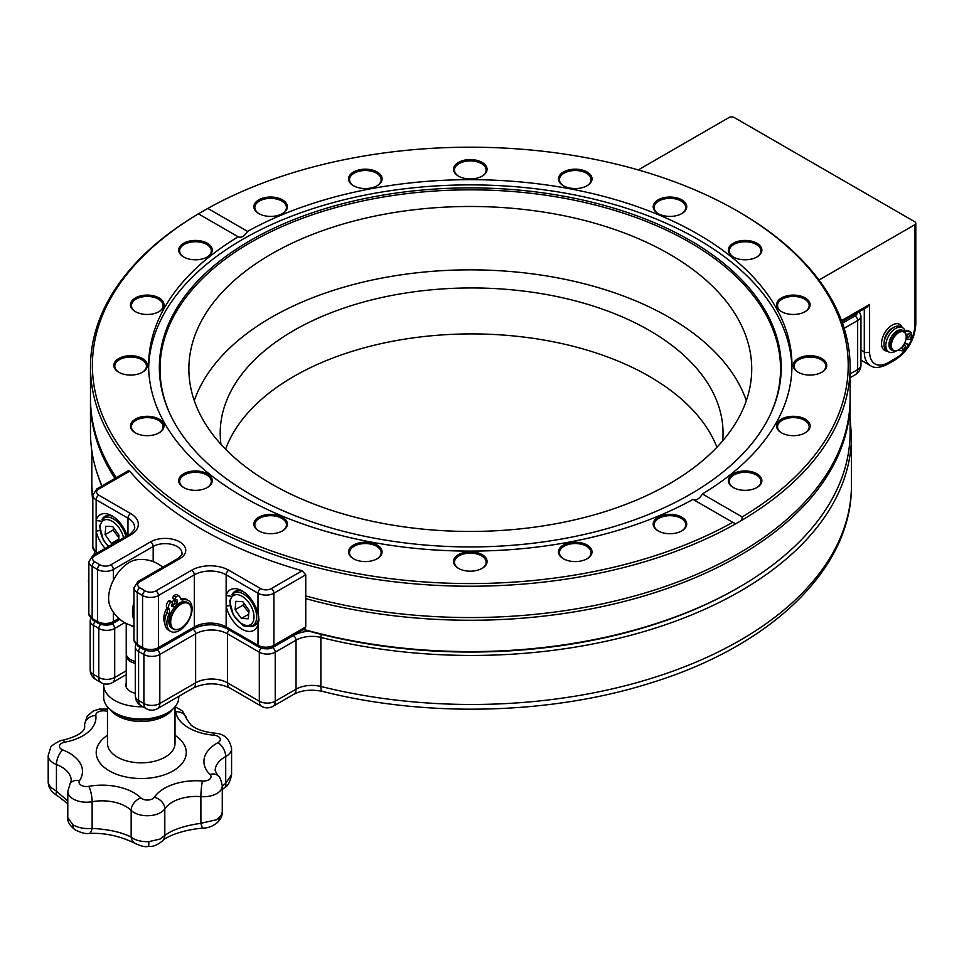 <?xml version="1.0" encoding="UTF-8"?>
<svg xmlns="http://www.w3.org/2000/svg" width="964" height="964" viewBox="0 0 964 964"><rect width="100%" height="100%" fill="white"/><g stroke="black" fill="none" stroke-linecap="round" stroke-linejoin="round"><path stroke-width="1.45" d="M103.799 683.729A37.524 21.666 0 0 0 103.714 685.115A37.524 21.666 0 0 0 142.949 706.757M126.236 683.175A15.388 8.881 0 0 0 125.85 685.115A15.388 8.881 0 0 0 135.285 693.309M103.714 685.115L103.714 697.37A37.524 21.666 0 0 0 131.731 718.337A37.524 21.666 0 0 0 173.942 707.998A37.524 21.666 0 0 0 178.762 697.37L178.762 696.37M67.793 803.663L57.117 795.541A11.255 3.856 -59.9 0 1 56.442 791.179L67.793 801.012M48.2 781.503L48.911 784.563L51.032 787.516L56.442 791.179L56.442 764.5A18.762 10.833 180 0 1 48.2 755.535L48.2 781.503C48.2 787.311 51.176 791.986 57.117 795.541M219.081 817.894A11.255 7.628 49.4 0 1 217.069 822.81C212.646 826.281 208.055 828.052 203.32 828.1L203.32 828.1C178.786 830.04 163.543 838.644 162.494 840.897L162.494 840.897C157.445 845.091 152.77 846.934 148.456 846.416L148.456 846.416C145.299 847.223 140.672 846.127 134.574 843.126L134.574 843.126C119.428 835.848 104.233 832.631 88.977 833.462L88.977 833.462C85.555 833.968 80.964 832.788 75.192 829.908L75.192 829.908C69.673 825.485 67.215 821.424 67.793 817.701L72.878 824.762C78.349 827.883 84.772 829.1 92.134 828.413C108.619 829.317 121.633 832.221 131.164 837.101C135.309 840.343 141.202 841.861 148.842 841.656L160.169 839.029L164.808 835.511C171.99 829.847 184.016 825.774 200.898 823.304L216.358 819.774L221.371 815.219L222.274 812.074L222.274 785.901A18.762 10.833 180 0 1 200.898 796.626A11.255 1.277 -85.4 0 1 202.464 780.997A7.507 4.338 0 0 0 209.742 779.117A7.507 4.338 0 0 0 210.007 774.526A11.255 7.953 -45.2 0 1 217.936 775.731L215.177 770.682A33.692 19.449 0 0 1 225.709 756.547A11.255 6.314 61.3 0 0 217.972 742.641A7.507 4.338 0 0 0 219.973 738.183A7.507 4.338 0 0 0 213.912 735.207A11.255 1.35 -85.1 0 1 214.864 733.182C204.308 732.038 196.391 729.362 191.113 725.157L186.835 719.277L182.558 711.046L175.099 706.708M88.977 833.462A11.255 3.904 -91 0 0 92.134 828.413L92.134 801.723A18.762 10.833 180 0 1 67.793 791.384L70.143 783.636A11.255 8.592 33.4 0 1 79.542 780.647A7.507 4.338 0 0 0 81.084 785.166A7.507 4.338 0 0 0 88.784 786.335A44.947 25.956 180 0 1 140.865 797.915A7.507 4.338 0 0 0 147.926 800.024A7.507 4.338 0 0 0 154.312 797.276A44.947 25.956 180 0 1 202.464 780.997M134.574 843.126A11.255 8.989 -56.1 0 1 131.164 837.101L131.164 810.411A11.255 7.917 -45.6 0 1 140.865 797.915M222.274 786.371L225.709 783.238A11.255 4.989 52.8 0 1 224.781 787.48L224.781 787.48C227.805 786.263 230.071 782.009 231.577 774.695L231.577 748.679A18.762 10.833 180 0 1 225.709 756.547L225.709 783.238L231.577 774.695M162.494 840.897A11.255 9.628 -136.6 0 0 164.808 835.511L164.808 808.832A18.762 10.833 180 0 1 148.842 815.701A18.762 10.833 180 0 1 131.164 810.411A33.692 19.449 0 0 0 92.134 801.723A11.255 2.735 -100.2 0 0 88.784 786.335M203.32 828.1A11.255 2.47 -94.3 0 1 200.898 823.304L200.898 796.626A33.692 19.449 0 0 0 164.808 808.832A11.255 8.568 -146 0 0 154.312 797.276M110.004 709.371A33.776 19.497 0 0 0 116.632 715.324A33.776 19.497 0 0 0 172.484 709.371M105.16 548.432A23.449 13.544 60 0 1 96.135 531.164L99.822 530.513M100.955 521.175L96.135 520.439A23.449 13.544 60 0 1 112.053 515.848A23.449 13.544 60 0 1 127.14 535.743M96.906 553.565L92.833 547.251A11.255 6.495 0 0 0 96.135 551.842L96.135 499.762A3.748 2.169 -60 0 1 98.786 495.159L130.622 513.547A26.269 15.159 180 0 1 130.622 534.996L94.809 555.674A7.507 4.338 0 0 0 94.809 561.807L100.111 564.868A7.507 4.338 0 0 0 110.727 564.868L150.529 541.889A20.642 11.917 180 0 1 179.714 541.889A20.642 11.917 180 0 1 179.714 558.734L139.913 581.714A7.507 4.338 0 0 0 139.913 587.847L145.215 590.908A7.507 4.338 0 0 0 155.831 590.908L191.655 570.23A26.269 15.159 180 0 1 228.805 570.23L260.642 588.606A7.507 4.338 0 0 0 271.258 588.606L302.178 570.76L305.745 574.821L305.745 626.913L304.696 628.781L273.125 647.013A3.748 2.169 60 0 0 273.909 645.29L305.745 626.913M113.439 516.716A19.702 11.375 -120 0 0 104.859 516.403A19.702 11.375 -120 0 0 101.871 519.801M230.962 596.246L226.142 595.499A23.449 13.544 60 0 1 242.072 590.908A23.449 13.544 60 0 1 257.99 613.887L259.039 619.792L257.99 624.612A23.449 13.544 60 0 1 242.072 629.203A23.449 13.544 60 0 1 226.142 606.223L229.842 605.573M305.745 574.821L273.909 593.209A11.255 6.495 180 0 1 257.99 593.209L226.142 574.821A22.509 13.002 0 0 0 194.306 574.821L158.482 595.499A11.255 6.495 180 0 1 142.564 595.499L137.262 592.438L137.262 644.518A3.748 2.169 120 0 0 138.033 646.241L133.96 639.927A11.255 6.495 0 0 0 137.262 644.518L142.564 647.591A11.255 6.495 0 0 0 158.482 647.591L194.306 626.913A22.509 13.002 180 0 1 226.142 626.913L226.142 574.821A3.748 2.169 -60 0 1 228.805 570.23M243.446 591.776A19.702 11.375 -120 0 0 234.867 591.462A19.702 11.375 -120 0 0 231.89 594.86M250.134 626.467A19.702 11.375 -120 0 0 254.568 625.588A19.702 11.375 -120 0 0 258.099 620.744L258.689 616.55M191.655 570.23A3.748 2.169 -120 0 1 194.306 574.821L194.306 626.913A3.748 2.169 60 0 1 193.535 628.624C204.657 623.431 215.791 623.431 226.926 628.624A3.748 2.169 120 0 1 226.142 626.913L257.99 645.29L258.099 620.744M129.706 471.179L98.786 489.037A3.748 2.169 60 0 0 96.906 488.856L128.477 470.625L129.706 471.179A379.816 219.286 0 0 0 302.178 570.76M166.953 607.923A15.014 8.664 120 0 0 164.82 623.142M175.026 599.765A15.014 8.664 120 0 0 171.905 601.885M133.96 626.178A33.776 33.776 0 0 1 109.98 605.982A29.245 16.882 -60 0 1 113.378 580.256A29.245 16.882 -60 0 1 136.683 559.747A33.776 33.776 0 0 1 162.82 567.23M133.96 602.367A29.245 16.882 120 0 0 133.96 620.021M126.236 623.455L126.236 653.52A15.014 8.664 0 0 0 130.622 659.653A15.014 8.664 0 0 0 135.285 661.485M126.32 654.484A15.014 8.664 0 0 0 126.236 655.436A15.014 8.664 0 0 0 130.622 661.569A15.014 8.664 0 0 0 135.285 663.401M174.942 610.043A14.629 8.447 120 0 0 171.206 625.564A14.629 8.447 120 0 0 181.039 628.13A14.629 8.447 120 0 0 191.39 610.212A14.629 8.447 120 0 0 185.727 602.825A14.629 8.447 120 0 0 174.942 610.043M180.907 628.203A15.014 8.664 -60 0 1 180.774 628.287A15.014 8.664 -60 0 1 173.267 629.034L171.941 628.263A15.014 8.664 -60 0 1 173.195 608.971A15.014 8.664 -60 0 1 186.956 602.271L188.281 603.03A15.014 8.664 -60 0 1 191.39 609.899A15.014 8.664 -60 0 1 191.39 610.055M173.267 629.034A15.014 8.664 -60 0 1 174.52 609.73A15.014 8.664 -60 0 1 188.281 603.03M172.291 605.681A15.014 8.664 -60 0 1 174.846 603.187A1.88 1.085 -60 0 0 175.026 603.344L177.147 604.561A1.88 1.085 120 0 0 177.195 604.585M841.536 320.638L869.6 304.431L869.6 351.92A26.269 15.171 120 0 0 888.169 362.645L896.122 358.054A26.269 15.171 120 0 0 914.703 325.88L914.703 224.781A3.748 2.169 0 0 0 915.8 223.25A3.748 2.169 0 0 0 914.703 221.72L734.279 117.548A3.748 2.169 0 0 0 728.965 117.548L638.24 169.929M869.6 304.431L866.937 307.239L841.934 321.675M914.703 224.781L819.002 280.03M903.883 331.146L902.557 330.387A11.255 6.495 120 0 0 899.978 329.881A11.255 6.495 120 0 0 890.302 338.834A11.255 6.495 120 0 0 891.29 349.884L892.616 350.643A11.255 6.495 -60 0 1 891.64 339.605A11.255 6.495 -60 0 1 901.304 330.64A11.255 6.495 -60 0 1 903.883 331.146A11.255 6.495 -60 0 1 906.208 336.303A11.255 6.495 -60 0 1 906.208 336.617M901.629 331.64A10.508 6.061 120 0 0 891.495 343.726A10.508 6.061 120 0 0 898.785 349.787A10.508 6.061 120 0 0 906.208 336.918A10.508 6.061 120 0 0 901.629 331.64M898.52 349.932A11.255 6.495 -60 0 1 898.255 350.089A11.255 6.495 -60 0 1 892.616 350.643M893.664 327.471A11.255 6.495 120 0 0 884.193 341.919M746.317 400.65A281.428 162.482 0 0 0 470.299 269.848A281.428 162.482 0 0 0 194.27 400.65M702.394 493.966L742.172 516.933A377.9 218.177 0 0 0 737.52 211.104A377.9 218.177 0 0 0 207.814 208.417L247.579 231.384C244.386 236.337 241.265 238.144 238.192 236.807L198.427 213.839A377.9 218.177 0 0 0 203.079 519.656A377.9 218.177 0 0 0 732.785 522.343L693.008 499.388C696.201 500.798 699.334 498.991 702.394 493.966A321.675 185.715 0 0 0 791.962 365.38A321.675 185.715 0 0 0 697.755 234.059A321.675 185.715 0 0 0 247.579 231.384M238.409 236.939L238.192 236.807A321.675 185.715 0 0 0 148.625 365.38A321.675 185.715 0 0 0 344.136 536.225A321.675 185.715 0 0 0 693.008 499.388M733.243 522.633L735.881 523.705A379.816 219.286 180 0 1 201.729 521.994A379.816 219.286 180 0 1 90.483 366.935A379.816 219.286 180 0 1 198.777 213.61L207.814 208.417M756.969 473.806A16.774 9.688 180 0 1 756.969 487.507A16.774 9.688 180 0 1 733.243 487.507A16.774 9.688 180 0 1 733.243 473.806A16.774 9.688 180 0 1 756.969 473.806M805.217 419.135A16.774 9.688 180 0 1 805.217 432.836A16.774 9.688 180 0 1 781.491 432.836A16.774 9.688 180 0 1 781.491 419.135A16.774 9.688 180 0 1 805.217 419.135M821.846 358.536A16.774 9.688 180 0 1 821.846 372.237A16.774 9.688 180 0 1 798.12 372.237A16.774 9.688 180 0 1 798.12 358.536A16.774 9.688 180 0 1 821.846 358.536M805.217 297.936A16.774 9.688 180 0 1 805.217 311.625A16.774 9.688 180 0 1 781.491 311.625A16.774 9.688 180 0 1 781.491 297.936A16.774 9.688 180 0 1 805.217 297.936M756.969 243.265A16.774 9.688 180 0 1 756.969 256.954A16.774 9.688 180 0 1 733.243 256.954A16.774 9.688 180 0 1 733.243 243.265A16.774 9.688 180 0 1 756.969 243.265M681.813 199.873A16.774 9.688 180 0 1 681.813 213.574A16.774 9.688 180 0 1 658.099 213.574A16.774 9.688 180 0 1 658.099 199.873A16.774 9.688 180 0 1 681.813 199.873M587.124 172.014A16.774 9.688 180 0 1 587.124 185.715A16.774 9.688 180 0 1 563.398 185.715A16.774 9.688 180 0 1 563.398 172.014A16.774 9.688 180 0 1 587.124 172.014M482.157 162.422A16.774 9.688 180 0 1 482.157 176.111A16.774 9.688 180 0 1 458.43 176.111A16.774 9.688 180 0 1 458.43 162.422A16.774 9.688 180 0 1 482.157 162.422M377.189 172.014A16.774 9.688 180 0 1 377.189 185.715A16.774 9.688 180 0 1 353.463 185.715A16.774 9.688 180 0 1 353.463 172.014A16.774 9.688 180 0 1 377.189 172.014M282.488 199.873A16.774 9.688 180 0 1 282.488 213.574A16.774 9.688 180 0 1 258.774 213.574A16.774 9.688 180 0 1 258.774 199.873A16.774 9.688 180 0 1 282.488 199.873M207.344 243.265A16.774 9.688 180 0 1 207.344 256.954A16.774 9.688 180 0 1 183.618 256.954A16.774 9.688 180 0 1 183.618 243.265A16.774 9.688 180 0 1 207.344 243.265M159.096 297.936A16.774 9.688 180 0 1 159.096 311.625A16.774 9.688 180 0 1 135.37 311.625A16.774 9.688 180 0 1 135.37 297.936A16.774 9.688 180 0 1 159.096 297.936M142.467 358.536A16.774 9.688 180 0 1 142.467 372.237A16.774 9.688 180 0 1 118.753 372.237A16.774 9.688 180 0 1 118.753 358.536A16.774 9.688 180 0 1 142.467 358.536M159.096 419.135A16.774 9.688 180 0 1 159.096 432.836A16.774 9.688 180 0 1 135.37 432.836A16.774 9.688 180 0 1 135.37 419.135A16.774 9.688 180 0 1 159.096 419.135M207.344 473.806A16.774 9.688 180 0 1 207.344 487.507A16.774 9.688 180 0 1 183.618 487.507A16.774 9.688 180 0 1 183.618 473.806A16.774 9.688 180 0 1 207.344 473.806M282.488 517.198A16.774 9.688 180 0 1 282.488 530.887A16.774 9.688 180 0 1 258.774 530.887A16.774 9.688 180 0 1 258.774 517.198A16.774 9.688 180 0 1 282.488 517.198M377.189 545.058A16.774 9.688 180 0 1 377.189 558.746A16.774 9.688 180 0 1 353.463 558.746A16.774 9.688 180 0 1 353.463 545.058A16.774 9.688 180 0 1 377.189 545.058M482.157 554.649A16.774 9.688 180 0 1 482.157 568.35A16.774 9.688 180 0 1 458.43 568.35A16.774 9.688 180 0 1 458.43 554.649A16.774 9.688 180 0 1 482.157 554.649M587.124 545.058A16.774 9.688 180 0 1 587.124 558.746A16.774 9.688 180 0 1 563.398 558.746A16.774 9.688 180 0 1 563.398 545.058A16.774 9.688 180 0 1 587.124 545.058M681.813 517.198A16.774 9.688 180 0 1 681.813 530.887A16.774 9.688 180 0 1 658.099 530.887A16.774 9.688 180 0 1 658.099 517.198A16.774 9.688 180 0 1 681.813 517.198M770.429 414.339A310.251 179.123 0 0 0 689.682 242.301A310.251 179.123 0 0 0 315.939 213.586A310.251 179.123 0 0 0 170.158 414.339M271.294 483.856A281.428 162.482 0 0 0 577.99 519.078A281.428 162.482 0 0 0 751.727 368.959A281.428 162.482 0 0 0 470.299 206.477A281.428 162.482 0 0 0 188.872 368.959A281.428 162.482 0 0 0 271.294 483.856M737.52 211.104L738.87 211.887A379.816 219.286 180 0 1 850.103 366.935A379.816 219.286 180 0 1 741.81 520.271L735.881 523.705M305.745 595.909A379.816 219.286 0 0 0 850.103 398.277L850.103 366.935M90.483 366.935L90.483 398.277A379.816 219.286 0 0 0 116.258 477.686M742.172 516.933L741.81 520.271M791.938 367.983A321.675 185.715 0 0 0 697.755 239.277A321.675 185.715 0 0 0 349.281 198.524A321.675 185.715 0 0 0 148.649 367.983M850.103 399.626A379.816 219.286 180 0 1 850.103 400.976A379.816 219.286 180 0 1 305.745 598.608M303.684 629.371A379.816 219.286 0 0 0 738.87 587.365A379.816 219.286 0 0 0 850.103 432.306L850.103 400.976M114.969 478.433A379.816 219.286 180 0 1 90.483 400.976L90.483 432.306A379.816 219.286 0 0 0 102.003 485.904M90.483 400.976A379.816 219.286 180 0 1 90.495 399.626M681.476 531.092A15.822 9.134 0 0 0 685.778 524.826A15.822 9.134 0 0 0 681.15 518.367A15.822 9.134 0 0 0 663.907 516.379A15.822 9.134 0 0 0 654.134 524.826A15.822 9.134 0 0 0 658.448 531.092M586.775 558.939A15.822 9.134 0 0 0 591.089 552.673A15.822 9.134 0 0 0 586.449 546.214A15.822 9.134 0 0 0 569.206 544.238A15.822 9.134 0 0 0 559.445 552.673A15.822 9.134 0 0 0 563.747 558.939M481.807 568.543A15.822 9.134 0 0 0 486.121 562.277A15.822 9.134 0 0 0 481.482 555.818A15.822 9.134 0 0 0 464.238 553.842A15.822 9.134 0 0 0 454.478 562.277A15.822 9.134 0 0 0 458.78 568.543M376.84 558.939A15.822 9.134 0 0 0 381.154 552.673A15.822 9.134 0 0 0 376.514 546.214A15.822 9.134 0 0 0 359.271 544.238A15.822 9.134 0 0 0 349.51 552.673A15.822 9.134 0 0 0 353.812 558.939M282.151 531.092A15.822 9.134 0 0 0 286.453 524.826A15.822 9.134 0 0 0 281.825 518.367A15.822 9.134 0 0 0 264.582 516.379A15.822 9.134 0 0 0 254.809 524.826A15.822 9.134 0 0 0 259.123 531.092M206.995 487.7A15.822 9.134 0 0 0 211.309 481.434A15.822 9.134 0 0 0 206.67 474.975A15.822 9.134 0 0 0 189.426 472.999A15.822 9.134 0 0 0 179.666 481.434A15.822 9.134 0 0 0 183.967 487.7M158.747 433.029A15.822 9.134 0 0 0 163.061 426.763A15.822 9.134 0 0 0 158.421 420.304A15.822 9.134 0 0 0 141.178 418.328A15.822 9.134 0 0 0 131.417 426.763A15.822 9.134 0 0 0 135.719 433.029M142.118 372.429A15.822 9.134 0 0 0 146.432 366.163A15.822 9.134 0 0 0 141.792 359.705A15.822 9.134 0 0 0 124.549 357.728A15.822 9.134 0 0 0 114.788 366.163A15.822 9.134 0 0 0 119.09 372.429M158.747 311.818A15.822 9.134 0 0 0 163.061 305.564A15.822 9.134 0 0 0 158.421 299.105A15.822 9.134 0 0 0 141.178 297.117A15.822 9.134 0 0 0 131.417 305.564A15.822 9.134 0 0 0 135.719 311.818M206.995 257.147A15.822 9.134 0 0 0 211.309 250.893A15.822 9.134 0 0 0 206.67 244.434A15.822 9.134 0 0 0 189.426 242.446A15.822 9.134 0 0 0 179.666 250.893A15.822 9.134 0 0 0 183.967 257.147M282.151 213.767A15.822 9.134 0 0 0 286.453 207.501A15.822 9.134 0 0 0 281.825 201.042A15.822 9.134 0 0 0 264.582 199.066A15.822 9.134 0 0 0 254.809 207.501A15.822 9.134 0 0 0 259.123 213.767M376.84 185.907A15.822 9.134 0 0 0 381.154 179.641A15.822 9.134 0 0 0 376.514 173.183A15.822 9.134 0 0 0 359.271 171.206A15.822 9.134 0 0 0 349.51 179.641A15.822 9.134 0 0 0 353.812 185.907M481.807 176.316A15.822 9.134 0 0 0 486.121 170.05A15.822 9.134 0 0 0 481.482 163.591A15.822 9.134 0 0 0 464.238 161.603A15.822 9.134 0 0 0 454.478 170.05A15.822 9.134 0 0 0 458.78 176.316M586.775 185.907A15.822 9.134 0 0 0 591.089 179.641A15.822 9.134 0 0 0 586.449 173.183A15.822 9.134 0 0 0 569.206 171.206A15.822 9.134 0 0 0 559.445 179.641A15.822 9.134 0 0 0 563.747 185.907M681.476 213.767A15.822 9.134 0 0 0 685.778 207.501A15.822 9.134 0 0 0 681.15 201.042A15.822 9.134 0 0 0 663.907 199.066A15.822 9.134 0 0 0 654.134 207.501A15.822 9.134 0 0 0 658.448 213.767M756.62 257.147A15.822 9.134 0 0 0 760.933 250.893A15.822 9.134 0 0 0 756.294 244.434A15.822 9.134 0 0 0 739.051 242.446A15.822 9.134 0 0 0 729.29 250.893A15.822 9.134 0 0 0 733.592 257.147M804.868 311.818A15.822 9.134 0 0 0 809.182 305.564A15.822 9.134 0 0 0 804.542 299.105A15.822 9.134 0 0 0 787.299 297.117A15.822 9.134 0 0 0 777.538 305.564A15.822 9.134 0 0 0 781.84 311.818M821.497 372.429A15.822 9.134 0 0 0 825.799 366.163A15.822 9.134 0 0 0 821.171 359.705A15.822 9.134 0 0 0 803.928 357.728A15.822 9.134 0 0 0 794.155 366.163A15.822 9.134 0 0 0 798.469 372.429M804.868 433.029A15.822 9.134 0 0 0 809.182 426.763A15.822 9.134 0 0 0 804.542 420.304A15.822 9.134 0 0 0 787.299 418.328A15.822 9.134 0 0 0 777.538 426.763A15.822 9.134 0 0 0 781.84 433.029M756.62 487.7A15.822 9.134 0 0 0 760.933 481.434A15.822 9.134 0 0 0 756.294 474.975A15.822 9.134 0 0 0 739.051 472.999A15.822 9.134 0 0 0 729.29 481.434A15.822 9.134 0 0 0 733.592 487.7M738.87 587.365L737.52 588.136A377.9 218.177 180 0 1 309.179 631.227A377.9 218.177 180 0 1 303.298 629.588M250.423 494.351A310.95 179.521 0 0 0 550.998 540.78A310.95 179.521 0 0 0 770.766 413.604A310.95 179.521 0 0 0 690.164 240.458A310.95 179.521 0 0 0 315.023 211.863A310.95 179.521 0 0 0 169.821 413.604A310.95 179.521 0 0 0 250.423 494.351M225.588 449.212A251.411 145.154 180 0 1 293.851 376.418A251.411 145.154 180 0 1 541.623 339.653A251.411 145.154 180 0 1 716.915 447.236M722.675 440.861A251.411 145.154 0 0 0 723.036 433.101A251.411 145.154 0 0 0 567.832 298.997A251.411 145.154 0 0 0 293.851 330.459A251.411 145.154 0 0 0 220.214 433.101A251.411 145.154 0 0 0 220.961 444.32M113.692 543.503L111.342 543.395L118.693 539.153M111.342 543.395L105.088 534.671L105.799 526.272L112.764 526.597L119.018 535.321L118.56 540.696M105.088 534.671L113.053 530.08L113.644 527.826M118.813 537.659L113.053 530.08M241.362 618.454L235.108 609.73L235.819 601.331L242.771 601.657L249.025 610.381L248.314 618.78L241.362 618.454L248.7 614.213M235.108 609.73L243.061 605.139L243.663 602.886M248.833 612.718L243.061 605.139M88.857 579.039A4.507 2.603 120 0 0 88.459 581.364A1.88 1.085 120 0 0 88.845 582.099L88.857 582.099M172.689 605.91A14.255 8.23 -60 0 1 175.255 603.476M174.159 607.694A1.88 1.085 -60 0 0 173.797 606.549A1.88 1.085 -60 0 0 173.014 606.561A2.253 1.301 120 0 1 172.074 606.573A2.253 1.301 120 0 1 172.038 604.054A1.88 1.085 -60 0 0 172.002 601.946A1.88 1.085 -60 0 0 170.604 602.392A4.507 2.603 -60 0 0 168.712 608.212L169.327 609.79A5.627 3.254 120 0 1 168.929 614.104A17.822 10.291 120 0 0 170.592 631.372A17.822 10.291 120 0 0 188.414 621.081A17.822 10.291 120 0 0 188.414 600.5A17.822 10.291 120 0 0 183.136 599.897A5.627 3.254 -60 0 1 181.461 599.716A5.627 3.254 -60 0 1 180.545 598.584L179.931 596.993A4.507 2.603 120 0 0 179.184 596.077A4.507 2.603 120 0 0 175.846 597.162A1.88 1.085 120 0 0 175.364 599.957A1.88 1.085 120 0 0 176.135 599.945A2.253 1.301 -60 0 1 177.075 599.933A2.253 1.301 -60 0 1 177.111 602.464A1.88 1.085 120 0 0 177.147 604.561M179.184 596.077L177.063 594.86A4.507 2.603 120 0 0 173.713 595.933A1.88 1.085 120 0 0 173.231 598.74L175.364 599.957A2.253 1.301 -60 0 1 174.99 601.235A1.88 1.085 120 0 0 174.846 603.187M188.414 600.5L186.293 599.271A17.822 10.291 -60 0 0 181.015 598.68A5.627 3.254 -60 0 1 180.617 598.74M170.592 631.372L168.471 630.143A17.822 10.291 -60 0 1 166.808 612.887A5.627 3.254 120 0 0 167.206 608.573L166.591 606.983A4.507 2.603 -60 0 1 168.483 601.174A1.88 1.085 -60 0 1 169.881 600.717L172.002 601.946M171.628 605.296A1.88 1.085 -60 0 1 171.664 605.32L173.797 606.549M905.039 330.604L906.22 331.291A5.254 3.037 -60 0 1 905.558 331.062A5.254 3.037 -60 0 1 904.762 330.158A13.942 8.049 -60 0 0 902.653 327.76A13.942 8.049 -60 0 0 888.712 335.809A13.942 8.049 -60 0 0 888.712 351.92A13.942 8.049 -60 0 0 896.062 350.992M897.93 350.269A5.254 3.037 -60 0 1 898.4 350.281L902.111 350.812A5.254 3.037 -60 0 0 907.232 346.486L908.196 344.148L904.377 343.606M906.22 331.291L909.932 331.821A5.254 3.037 -60 0 1 910.594 332.038A5.254 3.037 -60 0 1 911.125 337.038L910.161 339.376L906.052 338.786M909.908 335.58A2.253 1.301 -60 0 1 907.437 337.328A2.253 1.301 -60 0 1 907.437 334.737A2.253 1.301 -60 0 1 909.691 333.436A2.253 1.301 -60 0 1 909.908 335.58M905.015 347.462A2.253 1.301 -60 0 1 902.545 349.221A2.253 1.301 -60 0 1 902.545 346.618A2.253 1.301 -60 0 1 904.798 345.317A2.253 1.301 -60 0 1 905.015 347.462M908.196 344.148L904.762 342.847M888.712 351.92L886.856 350.848A13.942 8.049 -60 0 1 886.856 334.737A13.942 8.049 -60 0 1 900.798 326.688L902.653 327.76M904.822 330.278L908.076 330.748A5.254 3.037 -60 0 1 908.739 330.965L910.594 332.038M906.991 335.954A2.253 1.301 120 0 0 908.052 334.508A2.253 1.301 120 0 0 908.269 333.749M902.111 347.835A2.253 1.301 120 0 0 903.16 346.389A2.253 1.301 120 0 0 903.376 345.63M116.102 713.456A33.776 19.497 0 0 0 166.374 713.456M107.474 711.528A7.507 4.338 0 0 0 99.509 711.396A7.507 4.338 0 0 0 95.822 715.469A11.255 9.158 172.3 0 0 84.603 725.169A18.762 10.833 180 0 1 84.543 724.326L87.146 716.228L93.147 711.095L99.208 709.094L107.474 709.106M95.822 715.469A44.947 25.956 180 0 1 64.684 742.208A11.255 2.796 -100.4 0 0 62.636 740.328C77.301 736.436 84.663 731.881 84.699 726.675A33.692 19.449 0 0 0 84.603 725.169L84.603 727.555M213.912 735.207A44.947 25.956 180 0 1 175.689 711.721A11.255 9.158 -8.4 0 1 186.835 719.277M210.007 774.526A44.947 25.956 180 0 1 217.972 742.641M75.192 829.908A11.255 6.7 -58.4 0 1 72.878 824.762M148.456 846.416A11.255 0.747 -92.7 0 0 148.842 841.656M217.069 822.81L217.069 822.81C220.623 819.617 222.359 816.038 222.274 812.074M70.143 783.636L71.228 780.599A33.692 19.449 0 0 0 56.442 764.5A11.255 5.157 -68.6 0 1 62.756 749.92A44.947 25.956 180 0 1 79.542 780.647M175.689 711.721A7.507 4.338 0 0 0 175.014 710.251M64.684 742.208A7.507 4.338 0 0 0 59.539 745.714A7.507 4.338 0 0 0 62.756 749.92M107.474 735.327A45.031 25.992 0 0 0 108.426 770.332A45.031 25.992 0 0 0 171.556 771.742A45.031 25.992 0 0 0 175.014 735.327M107.474 706.817L107.474 743.328A33.776 19.497 0 0 0 116.632 756.68A33.776 19.497 0 0 0 153.674 761.464A33.776 19.497 0 0 0 175.014 743.328L175.014 706.817M98.786 489.037A7.507 4.338 0 0 0 98.786 495.159M94.809 555.674A3.748 2.169 60 0 0 92.93 555.493L128.754 534.803C129.742 535.177 136.093 528.139 134.562 527.332A22.509 13.002 0 0 0 127.971 518.138L96.135 499.762A11.255 6.495 180 0 1 92.833 495.159L92.833 547.251M127.971 535.261L127.971 518.138A3.748 2.169 -60 0 1 130.622 513.547M128.754 534.803A3.748 2.169 60 0 1 130.622 534.996M139.913 581.714A3.748 2.169 60 0 0 138.033 581.533L177.834 558.554C181.569 555.397 182.955 553.673 182.003 553.372A16.882 9.748 0 0 0 171.58 544.371A16.882 9.748 0 0 0 153.18 546.48L113.378 569.459A11.255 6.495 180 0 1 97.46 569.459L92.158 566.398A3.748 2.169 -60 0 1 94.809 561.807M98.244 623.262A3.748 2.169 120 0 1 97.46 621.551L92.158 618.478L92.158 566.398A11.255 6.495 180 0 1 88.857 561.807L88.857 613.887A11.255 6.495 0 0 0 92.158 618.478A3.748 2.169 120 0 0 92.93 620.201L98.244 623.262C103.028 625.624 107.811 625.624 112.607 623.262L119.669 619.189M113.378 612.297L113.378 621.551A11.255 6.495 0 0 1 97.46 621.551L97.46 569.459A3.748 2.169 -60 0 1 100.111 564.868M113.378 580.256L113.378 569.459A3.748 2.169 -120 0 0 110.727 564.868M153.18 561.614L153.18 546.48A3.748 2.169 -120 0 0 150.529 541.889M177.834 558.554A3.748 2.169 60 0 1 179.714 558.734M138.033 581.533L133.96 587.847A11.255 6.495 180 0 0 137.262 592.438A3.748 2.169 -60 0 1 139.913 587.847M138.033 646.241L143.347 649.302A3.748 2.169 120 0 1 142.564 647.591L142.564 595.499A3.748 2.169 -60 0 1 145.215 590.908M143.347 649.302C148.131 651.664 152.927 651.664 157.71 649.302A3.748 2.169 60 0 0 158.482 647.591L158.482 595.499A3.748 2.169 -120 0 0 155.831 590.908M257.99 613.887L257.99 593.209A3.748 2.169 -60 0 1 260.642 588.606M226.926 628.624L258.762 647.013A3.748 2.169 120 0 1 257.99 645.29A11.255 6.495 0 0 0 273.909 645.29L273.909 593.209A3.748 2.169 -120 0 0 271.258 588.606M118.777 618.43L113.378 621.551A3.748 2.169 60 0 1 112.607 623.262M97.689 552.746L96.135 551.842A3.748 2.169 120 0 0 96.641 553.348M129.766 624.961A15.014 8.664 0 0 0 130.622 625.516A15.014 8.664 0 0 0 133.96 626.962M914.703 325.88A3.748 2.169 0 0 0 915.8 324.35L915.8 223.25M896.122 358.054A3.748 2.169 60 0 1 895.351 359.777C907.847 351.245 914.667 339.436 915.8 324.35M888.169 362.645A3.748 2.169 60 0 1 887.386 364.368L895.351 359.777M869.6 351.92A3.748 2.169 180 0 1 864.286 351.92L864.286 308.769M860.948 360.15L870.504 365.669A30.017 17.328 -60 0 1 864.286 351.92L860.948 350.004M887.254 351.077A15.014 8.664 -60 0 1 885.169 332.182A15.014 8.664 -60 0 1 902.135 327.459M94.207 554.746A11.255 6.495 180 0 1 94.159 554.143L94.641 551.745M124.718 622.66L114.704 628.444A11.255 6.495 180 0 1 98.786 628.444L93.484 625.371A3.748 2.169 -60 0 1 95.207 621.515M105.329 625.034A7.507 4.338 0 0 0 112.053 623.841A3.748 2.169 -120 0 1 114.704 628.444L114.704 677.463A11.255 6.495 0 0 1 98.786 677.463L93.484 674.402A11.255 6.495 120 0 0 95.81 679.548A11.255 11.255 0 0 1 90.182 669.799A11.255 6.495 0 0 0 93.484 674.402L93.484 625.371A11.255 6.495 180 0 1 90.182 620.78L90.652 618.382M126.236 670.811L114.704 677.463A11.255 6.495 60 0 1 112.378 682.608A11.255 11.255 0 0 1 101.124 682.608A11.255 6.495 120 0 1 98.786 677.463L98.786 628.444A3.748 2.169 -60 0 1 100.75 624.347M112.053 623.841L119.849 619.346M850.103 417.641L851.441 436.162A379.816 219.286 180 0 1 320.879 637.433A22.509 13.002 0 0 0 296.032 640.18L275.234 652.182A11.255 6.495 180 0 1 259.316 652.182L227.468 633.806A22.509 13.002 0 0 0 195.632 633.806L159.819 654.484A11.255 6.495 180 0 1 143.889 654.484L138.587 651.423A3.748 2.169 -60 0 1 140.31 647.555M150.444 651.074A7.507 4.338 0 0 0 157.156 649.881A3.748 2.169 -120 0 1 159.819 654.484L159.819 703.503A11.255 6.495 0 0 1 143.889 703.503L138.587 700.442A11.255 6.495 120 0 0 140.913 705.588A11.255 11.255 0 0 1 135.285 695.839A11.255 6.495 0 0 0 138.587 700.442L138.587 651.423A11.255 6.495 180 0 1 135.285 646.82L135.767 644.422M157.156 649.881L192.981 629.203A3.748 2.169 -120 0 1 195.632 633.806L195.632 682.825A22.509 13.002 180 0 1 227.468 682.825A11.255 6.495 120 0 0 229.806 687.971C217.635 682.488 205.465 682.488 193.306 687.971A11.255 6.495 60 0 0 195.632 682.825L159.819 703.503A11.255 6.495 60 0 1 157.481 708.661A11.255 11.255 0 0 1 146.227 708.661A11.255 6.495 120 0 1 143.889 703.503L143.889 654.484A3.748 2.169 -60 0 1 145.853 650.387M265.859 648.784A7.507 4.338 0 0 0 272.583 647.591A3.748 2.169 -120 0 1 275.234 652.182L275.234 701.202A11.255 6.495 0 0 1 259.316 701.202L227.468 682.825L227.468 633.806A3.748 2.169 -60 0 1 229.191 629.938M192.981 629.203A26.269 15.159 180 0 1 213.225 624.793M272.583 647.591L293.369 635.577A3.748 2.169 -120 0 1 296.032 640.18L296.032 689.2A11.255 6.495 60 0 1 293.695 694.357C301.708 690.128 311.348 689.152 322.627 691.417A11.255 3.651 -76 0 1 320.879 686.464A22.509 13.002 0 0 0 296.032 689.2L275.234 701.202A11.255 6.495 60 0 1 272.896 706.359A11.255 11.255 0 0 1 261.642 706.359A11.255 6.495 120 0 1 259.316 701.202L259.316 652.182A3.748 2.169 -60 0 1 261.28 648.097M322.627 691.417C426.727 717.806 550.962 714.625 650.7 682.97C770.79 646.205 852.333 568.808 851.441 485.181A379.816 219.286 0 0 1 320.879 686.464L320.879 637.433A3.748 1.217 -76 0 1 321.41 634.396M293.369 635.577A26.269 15.159 180 0 1 309.179 631.227M859.334 311.637L860.948 315.927A11.255 6.495 180 0 1 857.659 320.518A3.748 2.169 -120 0 0 854.996 315.927A7.507 4.338 0 0 0 857.201 312.866M842.464 323.169L854.996 315.927M850.103 377.707L855.321 374.695A11.255 6.495 -120 0 0 857.659 369.537L857.659 320.518L844.163 328.314M850.103 373.899L857.659 369.537A11.255 6.495 0 0 0 860.948 364.946L860.948 315.927M92.833 501.798L91.809 485.181A379.816 219.286 0 0 0 92.833 501.328M101.762 486.049A379.816 219.286 180 0 1 98.4 476.855M123.537 537.816A16.882 9.748 -120 0 0 110.944 520.62A16.882 9.748 -120 0 0 100.16 526.85A16.882 9.748 -120 0 0 108.763 546.347M125.91 536.442A18.762 10.833 -120 0 0 114.608 519.68A18.762 10.833 -120 0 0 104.004 517.981L99.617 525.934L103.365 540.129L108.39 546.564M230.179 601.922A16.882 9.748 -120 0 0 247.049 625.467A16.882 9.748 -120 0 0 248.965 602.789A16.882 9.748 -120 0 0 230.179 601.922M252.773 625.54A18.762 10.833 -120 0 0 255.87 611.297A18.762 10.833 -120 0 0 244.627 594.74A18.762 10.833 -120 0 0 234.011 593.041L229.637 600.994L233.372 615.189L242.097 624.491C243.374 626.54 246.929 626.889 252.773 625.54L257.099 623.033M174.99 601.235L177.111 602.464M173.713 595.933L175.846 597.162M181.015 598.68L183.136 599.897M168.929 614.104L166.808 612.887M169.327 609.79L167.206 608.573M168.712 608.212L166.591 606.983M170.604 602.392L168.483 601.174M173.014 606.561L171.628 605.754M908.076 330.748L909.932 331.821M217.936 775.731C219.527 776.153 220.973 779.539 222.274 785.901M224.781 787.48L222.274 789.516M84.543 727.784L84.543 724.326M67.793 817.701L67.793 791.384M214.864 733.182C224.082 733.676 229.661 738.846 231.577 748.679M62.636 740.328C62.286 739.014 49.67 746.148 50.67 747.618L48.2 755.535M96.906 488.856L92.833 495.159M92.93 555.493L88.857 561.807M258.762 647.013C263.558 649.362 268.341 649.362 273.125 647.013M157.71 649.302L193.535 628.624M92.93 620.201L88.857 613.887M133.96 587.847L133.96 639.927M126.236 687.067L126.236 655.436M870.504 365.669C874.3 368.393 879.927 367.959 887.386 364.368M906.208 336.918L906.208 336.303M855.321 374.695A11.255 11.255 0 0 0 860.948 364.946M293.695 694.357L272.896 706.359M261.642 706.359L229.806 687.971M193.306 687.971L157.481 708.661M146.227 708.661L140.913 705.588M126.236 674.619L112.378 682.608M101.124 682.608L95.81 679.548M94.159 554.782L94.159 554.143M135.285 695.839L135.285 646.82M90.182 669.799L90.182 620.78M851.441 485.181L851.441 436.162M91.809 485.181L91.809 450.598M104.004 517.981L108.33 515.475M234.011 593.041L238.337 590.546"/></g></svg>
